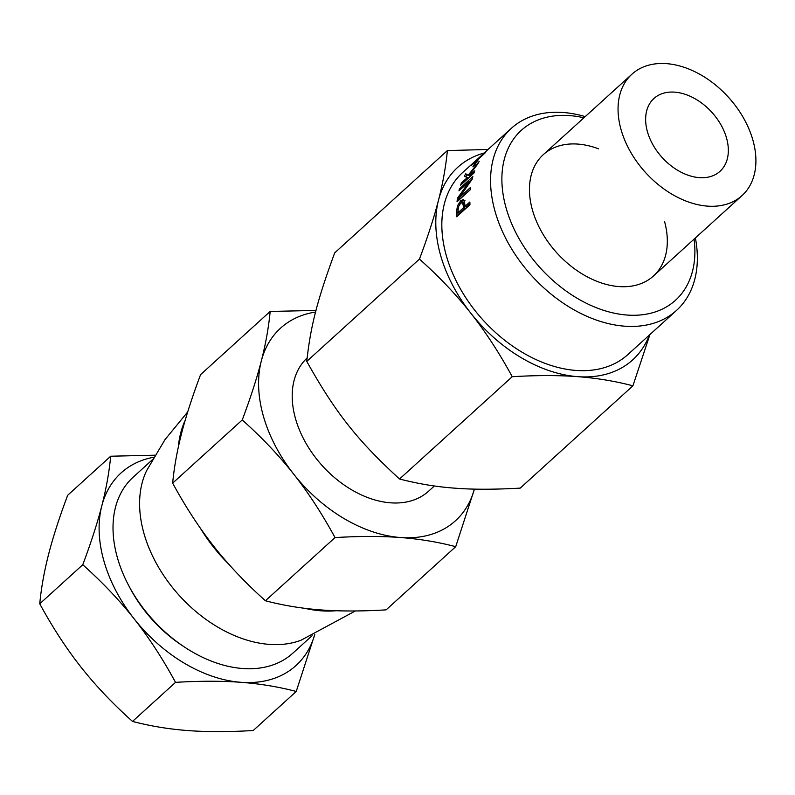 <?xml version="1.0" encoding="UTF-8"?>
<svg xmlns="http://www.w3.org/2000/svg" width="795" height="795" viewBox="0 0 795 795"><rect width="100%" height="100%" fill="white"/><g stroke="black" fill="none" stroke-linecap="round" stroke-linejoin="round"><path stroke-width="1.19" d="M483.847 153.375L462.601 172.575A122.917 83.992 47.8 0 0 460.653 289.33A122.917 83.992 47.8 0 0 575.858 370.42A122.917 83.992 47.8 0 0 627.841 354.59L676.575 310.358A122.917 83.992 47.8 0 0 695.386 237.944M473.482 163.045L486.441 150.941A122.917 83.992 47.8 0 0 485.457 151.875L474.675 162.101L486.123 151.706A122.917 83.992 47.8 0 0 484.771 153.296L471.475 165.36A122.917 83.992 -132.2 0 1 473.482 163.045L473.741 163.313M465.89 176.788A121.277 82.869 -132.2 0 1 466.933 174.86L469.716 175.854M469.02 175.357L468.414 174.92L479.176 161.415A122.917 83.992 47.8 0 0 477.745 164.038L468.921 175.486L470.729 176.56M466.933 174.86L465.681 173.837L468.414 174.92M468.493 178.01L464.35 176.311A122.917 83.992 -132.2 0 1 465.681 173.837M462.392 183.556L461.438 182.91L467.549 177.364M470.372 176.311L469.418 175.665L474.734 170.845A122.917 83.992 47.8 0 0 473.929 173.081L460.633 185.146A122.917 83.992 -132.2 0 1 461.438 182.91M468.921 175.486L469.418 175.665M464.002 203.103L462.63 202.536L460.703 203.212L458.616 206.471L458.059 210.466A122.917 83.992 47.8 0 0 458.099 212.682L459.47 213.159L464.777 208.35A121.277 82.869 -132.2 0 1 464.747 206.551L463.753 203.003M464.777 208.35L463.396 207.873A122.917 83.992 -132.2 0 1 463.366 206.044L462.491 202.467L463.883 203.043M458.099 212.682L463.396 207.873M459.957 204.007L462.193 201.175L465.025 200.181M457.98 215.584A121.277 82.869 -132.2 0 1 457.91 212.205L458.079 209.463M464.906 206.501L469.855 202.01A122.917 83.992 47.8 0 0 469.964 204.693L456.678 216.767A122.917 83.992 -132.2 0 1 456.529 211.699L457.493 205.766L460.822 200.569L463.654 199.585L464.866 204.245A122.917 83.992 47.8 0 0 464.906 206.501L466.277 206.988L469.915 203.689M469.736 181.429L472.091 179.302M458.665 200.3A121.277 82.869 -132.2 0 1 458.864 198.899L459.52 197.935M460.643 189.319L459.55 188.644L472.836 176.579A122.917 83.992 47.8 0 0 472.151 179.223L459.152 197.756L460.524 198.432L470.352 189.518M470.302 181.757L469.487 181.29L458.963 190.84A122.917 83.992 -132.2 0 1 459.55 188.644M458.864 198.899L457.503 198.203L469.487 181.29M459.152 197.756L470.61 187.352A122.917 83.992 47.8 0 0 470.332 189.707L457.036 201.771A122.917 83.992 -132.2 0 1 457.503 198.203M476.463 161.464L478.073 159.994A122.917 83.992 47.8 0 0 474.506 165.38L472.886 166.841A122.917 83.992 -132.2 0 1 476.463 161.464L476.801 161.773M585.229 116.597A122.917 83.992 47.8 0 0 511.334 128.333A122.917 83.992 47.8 0 0 509.386 245.089A122.917 83.992 47.8 0 0 624.592 326.179A122.917 83.992 47.8 0 0 676.575 310.358M153.793 457.224A130.092 88.891 47.8 0 0 101.8 505.878A130.092 88.891 47.8 0 0 134.226 618.947A130.092 88.891 47.8 0 0 240.955 682.309C221.745 680.868 199.942 680.888 175.536 682.358C162.737 658.807 148.973 637.669 134.226 618.947C119.459 600.245 102.307 582.179 82.769 564.738C90.998 542.766 97.348 523.15 101.8 505.878C106.232 488.627 109.193 472.071 110.694 456.221L67.674 495.275C59.436 517.237 53.096 536.864 48.644 554.135C44.212 571.386 41.241 587.942 39.75 603.793C52.55 627.344 66.313 648.481 81.06 667.204C95.827 685.906 112.979 703.972 132.517 721.413C150.185 726.054 168.61 729.114 187.799 730.565C207.008 732.006 228.811 731.986 253.217 730.516L296.227 691.461C278.568 686.82 260.144 683.77 240.955 682.309A130.092 88.891 47.8 0 0 314.75 634.529L296.227 691.461M110.694 456.221L154.975 455.187M312.087 635.712L292.828 653.192A118.823 81.189 -132.2 0 1 184.867 647.299L182.383 645.659A110.624 75.585 -132.2 0 1 129.943 587.903L128.552 585.269A118.823 81.189 -132.2 0 1 133.103 477.239L152.352 459.758M175.536 682.358L132.517 721.413M82.769 564.738L39.75 603.793M336.027 610.739A131.115 89.587 -132.2 0 1 304.783 608.324M228.751 564.182A131.115 89.587 -132.2 0 1 200.429 528.317M178.338 446.979A131.115 89.587 -132.2 0 1 185.126 420.466M301.017 640.233A118.823 81.189 -132.2 0 1 179.422 595.644A118.823 81.189 -132.2 0 1 146.797 470.312M184.867 647.299A118.823 81.189 -132.2 0 1 128.552 585.269M694.085 239.126A114.728 78.387 -132.2 0 1 626.977 315.039A114.728 78.387 -132.2 0 1 504.318 200.897A114.728 78.387 -132.2 0 1 583.928 117.779M664.6 221.616A81.945 55.988 -132.2 0 1 653.47 275.994A81.945 55.988 -132.2 0 1 586.571 276.471A81.945 55.988 -132.2 0 1 532.541 210.357A81.945 55.988 -132.2 0 1 543.303 154.647A81.945 55.988 -132.2 0 1 598.506 148.814M484.195 152.998A130.092 88.891 47.8 0 0 438.492 200.221A130.092 88.891 47.8 0 0 470.908 313.29A130.092 88.891 47.8 0 0 577.647 376.651A130.092 88.891 47.8 0 0 649.396 335.033M447.376 150.573L334.695 252.87C317.185 300.57 310.606 326.099 306.771 361.387C335.411 412.565 357.233 440.231 399.537 479.007C418.389 483.847 436.813 486.908 454.81 488.16C472.618 489.601 494.42 489.581 520.238 488.11L632.919 385.814C615.26 381.163 596.836 378.112 577.647 376.651C558.438 375.22 536.625 375.23 512.228 376.711C499.429 353.149 485.656 332.012 470.908 313.29C456.141 294.587 438.989 276.521 419.452 259.091C427.69 237.119 434.04 217.492 438.492 200.221C442.924 182.969 445.886 166.413 447.376 150.573L488.041 149.48M315.575 312.057A130.092 88.891 47.8 0 0 261.287 361.089A130.092 88.891 47.8 0 0 293.713 474.158A130.092 88.891 47.8 0 0 400.441 537.519C381.232 536.088 359.42 536.108 335.023 537.579C322.223 514.017 308.45 492.88 293.713 474.158C278.936 455.456 261.784 437.389 242.246 419.959C250.485 397.987 256.835 378.36 261.287 361.089C265.719 343.838 268.68 327.292 270.171 311.441L200.579 374.624C192.34 396.586 186 416.212 181.548 433.484C177.116 450.735 174.145 467.291 172.654 483.131C185.444 506.693 199.217 527.83 213.964 546.553C228.731 565.255 245.884 583.321 265.421 600.762C283.09 605.402 301.514 608.453 320.703 609.914C339.912 611.355 361.715 611.335 386.122 609.864L455.714 546.682C438.055 542.031 419.631 538.98 400.441 537.519A130.092 88.891 47.8 0 0 474.406 489.114L455.714 546.682M270.171 311.441L315.993 310.438M649.922 334.556L632.919 385.814M399.537 479.007L512.228 376.711M306.771 361.387L419.452 259.091M434.368 485.974L428.604 491.191A90.143 61.593 -132.2 0 1 322.621 466.079A90.143 61.593 -132.2 0 1 307.118 357.998M265.421 600.762L335.023 537.579M172.654 483.131L242.246 419.959M742.073 195.56L653.47 275.994A81.945 55.988 -132.2 0 1 586.571 276.471A81.945 55.988 -132.2 0 1 532.541 210.357A81.945 55.988 -132.2 0 1 543.303 154.647L631.906 74.213A81.945 55.988 47.8 0 0 621.143 129.923A81.945 55.988 47.8 0 0 675.174 196.027A81.945 55.988 47.8 0 0 742.073 195.56A81.945 55.988 47.8 0 0 728.449 97.258A81.945 55.988 47.8 0 0 631.906 74.213M726.491 137.873A49.171 33.599 -132.2 0 1 720.031 171.293A49.171 33.599 -132.2 0 1 662.116 157.47A49.171 33.599 -132.2 0 1 653.937 98.481A49.171 33.599 -132.2 0 1 694.075 98.202A49.171 33.599 -132.2 0 1 726.491 137.873M464.747 206.551L463.366 206.044M462.193 201.175L460.822 200.569M458.685 206.273L457.493 205.766M457.91 212.205L456.529 211.699M485.725 151.587L511.334 128.333M355.375 610.957L301.037 640.223M187.709 411.919L164.963 439.675L146.797 470.332"/></g></svg>
